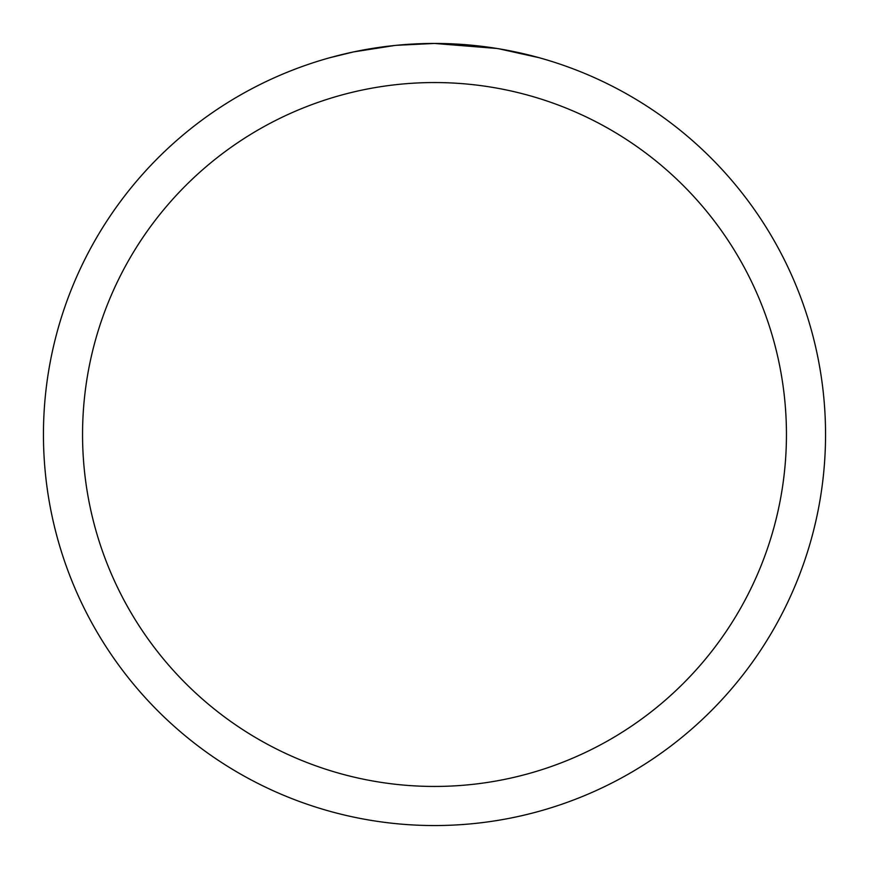 <?xml version="1.0" encoding="UTF-8"?>
<svg xmlns="http://www.w3.org/2000/svg" width="869" height="869" viewBox="0 0 869 869"><rect width="100%" height="100%" fill="white"/><g stroke="black" fill="none" stroke-linecap="round" stroke-linejoin="round"><path stroke-width="1.3" d="M441.55 43.515L446.405 43.635M477.831 45.861L479.319 46.024M497.025 48.479L434.5 43.45A391.05 391.05 0 0 1 825.55 434.5A391.05 391.05 0 0 1 434.5 825.55A391.05 391.05 0 0 1 43.45 434.5A391.05 391.05 0 0 1 434.5 43.45L396.46 45.307M498.687 48.751L539.052 57.691M434.5 82.555A351.945 351.945 0 0 1 786.445 434.5A351.945 351.945 0 0 1 434.5 786.445A351.945 351.945 0 0 1 82.555 434.5A351.945 351.945 0 0 1 434.5 82.555M394.808 45.47L353.542 51.923L329.948 57.691M408.702 44.297L414.285 43.971M381.904 47.002L388.367 46.187"/></g></svg>
